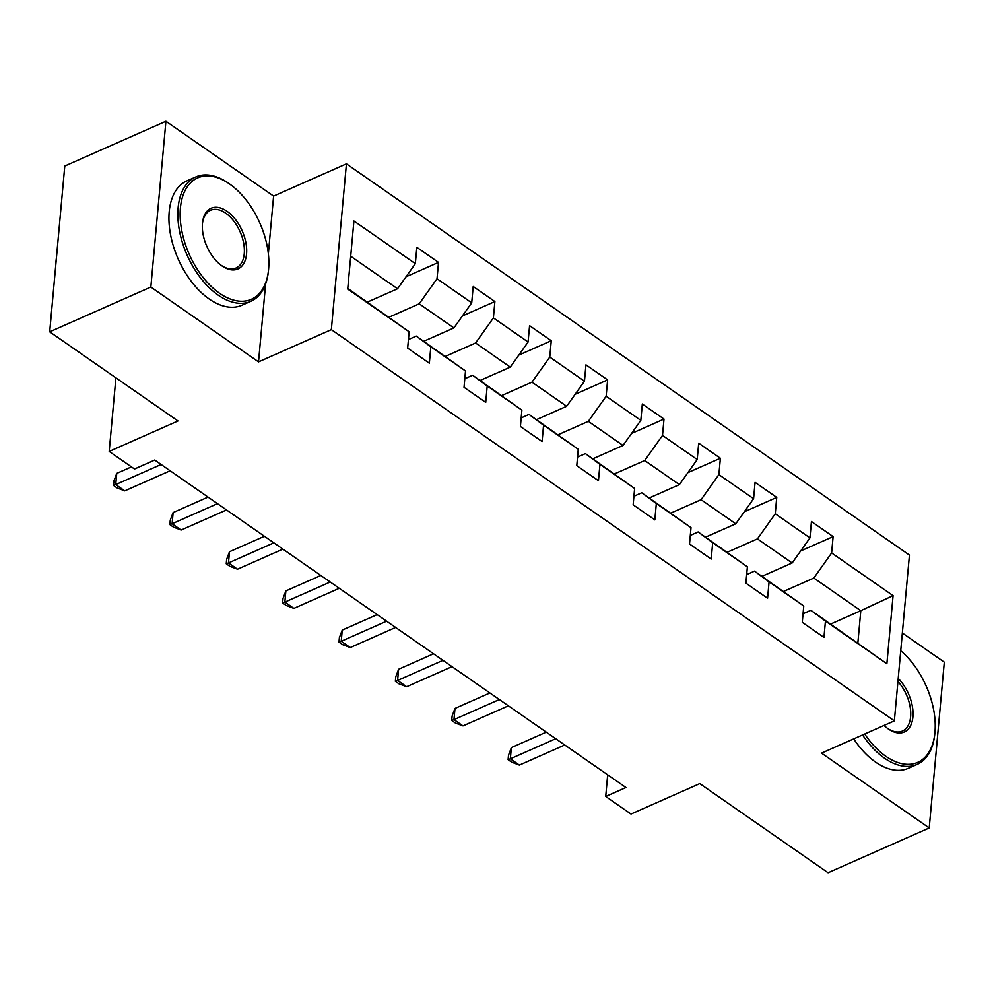 <?xml version="1.0" encoding="UTF-8"?>
<svg xmlns="http://www.w3.org/2000/svg" width="994" height="994" viewBox="0 0 994 994"><rect width="100%" height="100%" fill="white"/><g stroke="black" fill="none" stroke-linecap="round" stroke-linejoin="round"><path stroke-width="1.49" d="M165.923 121.256L64.784 166.048L49.7 331.822L150.839 287.042L258.527 361.878L331.35 329.635L346.434 163.848L273.611 196.091L165.923 121.256L150.839 287.042M331.35 329.635L894.351 720.874L909.435 555.087L346.434 163.848M894.351 720.874L821.529 753.117L929.216 827.952L944.3 662.178L902.341 633.016M929.216 827.952L828.077 872.744L699.788 783.595L631.016 814.049L605.719 796.467L625.947 787.509L154.729 460.048L134.501 469.006L109.203 451.425L177.988 420.971L49.7 331.822M347.776 288.471L409.143 331.772L407.664 348.124L429.346 363.195L430.824 346.831L465.515 370.948L464.036 387.3L485.718 402.371L487.197 386.007L521.887 410.124L520.409 426.476L542.09 441.535L543.569 425.183L578.259 449.288L576.781 465.652L598.463 480.711L599.941 464.36L634.632 488.464L633.153 504.828L654.835 519.887L656.326 503.536L691.016 527.64L689.525 543.991L711.207 559.063L712.698 542.712L747.389 566.816L745.898 583.167L767.579 598.239L769.07 581.888L803.761 605.992L802.27 622.343L823.951 637.415L825.442 621.064L886.872 663.756L893.072 595.642L860.804 610.689L813.825 578.048L783.67 591.393M409.143 331.772L347.714 289.08L353.914 220.979L415.343 263.658L416.834 247.307L438.516 262.379L406.049 276.754M893.072 595.642L831.63 552.95L833.121 536.598L811.439 521.527L809.948 537.891L775.258 513.774L776.749 497.422L755.067 482.363L753.576 498.715L718.886 474.61L720.377 458.246L698.695 443.187L697.204 459.539L662.513 435.434L664.004 419.07L642.323 404.011L640.832 420.363L606.141 396.258L607.632 379.894L585.951 364.835L584.46 381.187L549.769 357.082L551.26 340.731L529.578 325.659L528.087 342.011L493.397 317.906L494.888 301.555L473.206 286.483L471.715 302.835L437.025 278.73L438.516 262.379M465.515 370.948L416.275 336.084L408.435 339.55M389.064 317.173L419.219 303.816L453.91 327.921L423.755 341.277M416.275 336.084L430.824 346.831M437.025 278.73L419.219 303.816M471.715 302.835L453.91 327.921M521.887 410.124L472.647 375.26L464.807 378.726M445.436 356.349L475.592 342.992L510.282 367.097L480.127 380.453M472.647 375.26L487.197 386.007M493.397 317.906L475.592 342.992M528.087 342.011L510.282 367.097M578.259 449.288L529.019 414.423L521.179 417.902M501.808 395.513L531.964 382.168L566.655 406.273L536.499 419.63M529.019 414.423L543.569 425.183M549.769 357.082L531.964 382.168M584.46 381.187L566.655 406.273M634.632 488.464L585.391 453.599L577.551 457.078M558.181 434.689L588.336 421.344L623.027 445.449L592.871 458.806M585.391 453.599L599.941 464.36M606.141 396.258L588.336 421.344M640.832 420.363L623.027 445.449M691.016 527.64L641.764 492.776L633.936 496.254M614.553 473.865L644.708 460.52L679.399 484.625L649.244 497.982M641.764 492.776L656.326 503.536M662.513 435.434L644.708 460.52M697.204 459.539L679.399 484.625M747.389 566.816L698.136 531.952L690.308 535.418M670.925 513.041L701.081 499.696L735.771 523.801L705.616 537.145M698.136 531.952L712.698 542.712M718.886 474.61L701.081 499.696M753.576 498.715L735.771 523.801M803.761 605.992L754.508 571.128L746.68 574.594M727.297 552.217L757.453 538.872L792.143 562.977L761.988 576.321M754.508 571.128L769.07 581.888M775.258 513.774L757.453 538.872M809.948 537.891L792.143 562.977M886.872 663.756L810.88 610.304L803.053 613.77M830.649 624.033L860.804 610.689L857.859 642.944M810.88 610.304L825.442 621.064M831.63 552.95L813.825 578.048M115.9 377.832L109.203 451.425M607.682 774.823L605.719 796.467M367.382 302.101L397.538 288.757L350.708 256.216M415.343 263.658L397.538 288.757M833.121 536.598L800.655 550.974M776.749 497.422L744.282 511.798M720.377 458.246L687.91 472.622M664.004 419.07L631.538 433.446M607.632 379.894L575.166 394.27M551.26 340.731L518.793 355.094M494.888 301.555L462.421 315.93M258.527 361.878L265.622 283.911M268.355 253.843L273.611 196.091M546.278 732.143L511.363 747.6L510.344 758.807L555.721 738.716M519.377 765.082L511.711 762.174L508.108 759.652L510.344 758.807L519.377 765.082L564.754 744.991M508.108 759.652L508.506 755.179L511.363 747.6M864.718 733.994A66.362 38.604 66.1 0 0 885.89 756.322A66.362 38.604 66.1 0 0 934.894 732.889A66.362 38.604 66.1 0 0 900.726 650.759M934.894 732.889L934.758 734.193A68.002 39.561 -113.9 0 1 917.176 764.374A68.002 39.561 -113.9 0 1 884.548 758.211A68.002 39.561 -113.9 0 1 862.593 734.939M898.216 678.442A33.187 19.308 -113.9 0 1 912.48 719.954A33.187 19.308 -113.9 0 1 888.375 729A33.187 19.308 -113.9 0 1 887.617 728.453A33.187 19.308 -113.9 0 1 884.064 725.434M887.095 728.055A31.547 18.352 66.1 0 0 887.282 728.192A31.547 18.352 66.1 0 0 902.415 731.05A31.547 18.352 66.1 0 0 897.93 681.486M917.176 764.374L908.28 768.312A68.002 39.561 -113.9 0 1 875.652 762.149A68.002 39.561 -113.9 0 1 853.697 738.877M219.537 293.255A66.362 38.604 66.1 0 0 268.542 269.821A66.362 38.604 66.1 0 0 230.981 185.008A66.362 38.604 66.1 0 0 229.49 183.927A66.362 38.604 66.1 0 0 180.423 207.957A66.362 38.604 66.1 0 0 219.537 293.255M268.542 269.821L268.405 271.126A68.002 39.561 -113.9 0 1 250.823 301.306A68.002 39.561 -113.9 0 1 218.195 295.143A68.002 39.561 -113.9 0 1 179.479 230.857A68.002 39.561 -113.9 0 1 195.768 176.957A68.002 39.561 -113.9 0 1 228.396 183.12A68.002 39.561 -113.9 0 1 229.925 184.225L230.981 185.008M222.022 265.932A33.187 19.308 -113.9 0 1 221.277 265.386A33.187 19.308 -113.9 0 1 202.49 222.979A33.187 19.308 -113.9 0 1 226.992 211.262A33.187 19.308 -113.9 0 1 246.549 253.917A33.187 19.308 -113.9 0 1 222.022 265.932M220.743 264.988A31.547 18.352 66.1 0 0 220.929 265.125A31.547 18.352 66.1 0 0 236.075 267.982A31.547 18.352 66.1 0 0 243.629 242.971A31.547 18.352 66.1 0 0 225.663 213.151A31.547 18.352 66.1 0 0 210.517 210.281A31.547 18.352 66.1 0 0 202.441 223.65M250.823 301.306L241.927 305.245A68.002 39.561 -113.9 0 1 209.299 299.082A68.002 39.561 -113.9 0 1 170.57 234.795A68.002 39.561 -113.9 0 1 186.86 180.896L195.768 176.957M55.701 265.907A68.002 39.561 -113.9 0 1 56.422 257.943M489.905 692.967L454.991 708.424L453.972 719.631L499.348 699.54M463.005 725.906L455.339 722.998L451.736 720.488L453.972 719.631L463.005 725.906L508.381 705.815M451.736 720.488L452.133 716.003L454.991 708.424M433.533 653.791L398.619 669.26L397.6 680.455L442.976 660.364M406.633 686.73L398.967 683.822L395.363 681.312L397.6 680.455L406.633 686.73L452.009 666.639M395.363 681.312L395.761 676.827L398.619 669.26M377.161 614.627L342.247 630.084L341.228 641.279L386.604 621.188M350.261 647.554L342.595 644.646L338.991 642.136L341.228 641.279L350.261 647.554L395.637 627.462M338.991 642.136L339.389 637.651L342.247 630.084M320.789 575.451L285.874 590.908L284.856 602.103L330.232 582.012M293.889 608.39L286.222 605.47L282.619 602.96L284.856 602.103L293.889 608.39L339.265 588.286M282.619 602.96L283.017 598.475L285.874 590.908M264.416 536.275L229.502 551.732L228.483 562.927L273.859 542.836M237.516 569.214L229.85 566.294L226.247 563.784L228.483 562.927L237.516 569.214L282.892 549.11M226.247 563.784L226.644 559.299L229.502 551.732M208.044 497.099L173.13 512.556L172.111 523.751L217.487 503.66M181.144 530.038L173.478 527.118L169.875 524.608L172.111 523.751L181.144 530.038L226.52 509.947M169.875 524.608L170.272 520.123L173.13 512.556M131.444 466.882L116.758 473.38L115.739 484.587L161.115 464.484M124.772 490.862L117.106 487.942L113.502 485.432L115.739 484.587L124.772 490.862L170.148 470.771M113.502 485.432L113.9 480.947L116.758 473.38"/></g></svg>
